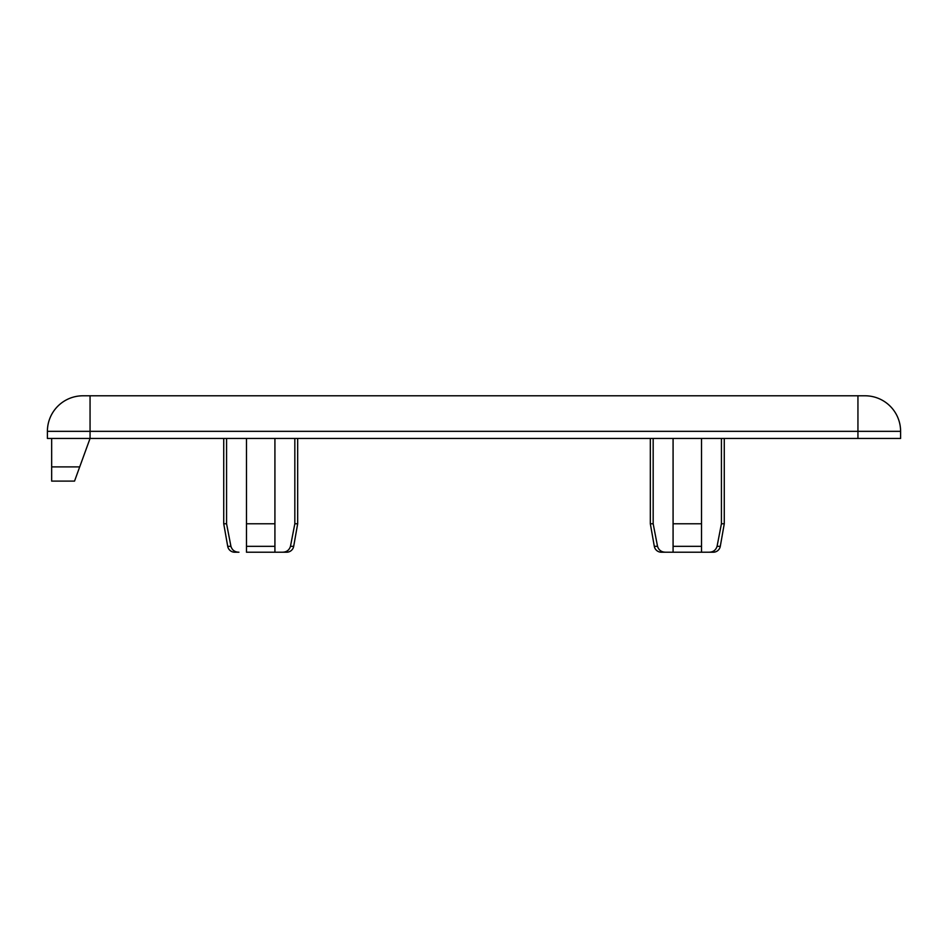 <?xml version="1.0" encoding="UTF-8"?>
<svg xmlns="http://www.w3.org/2000/svg" width="948" height="948" viewBox="0 0 948 948"><rect width="100%" height="100%" fill="white"/><g stroke="black" fill="none" stroke-linecap="round" stroke-linejoin="round"><path stroke-width="1.42" d="M657.533 546.332L654.31 546.332L650.328 523.77L653.172 523.77L657.533 546.332C658.753 550.172 661.431 552.127 665.543 552.21L661.313 552.21A7.11 7.11 0 0 1 654.31 546.332L650.328 523.77L650.328 438.45M223.728 523.77L226.572 523.77L230.933 546.332C232.153 550.172 234.831 552.127 238.943 552.21L234.713 552.21A7.11 7.11 0 0 1 227.71 546.332L223.728 523.77L223.728 438.45M709.057 552.21C713.145 552.139 715.823 550.184 717.067 546.332L721.428 523.77L724.272 523.77L720.29 546.332A7.11 7.11 0 0 1 713.287 552.21L661.313 552.21M282.457 552.21C286.545 552.139 289.223 550.184 290.467 546.332L294.828 523.77L297.672 523.77L297.672 438.45L297.672 523.77L293.69 546.332A7.11 7.11 0 0 1 286.687 552.21L246.48 552.21L246.48 438.45M724.272 438.45L724.272 523.77L720.29 546.332L717.067 546.332M721.428 523.77L721.428 438.45M238.943 552.21L234.713 552.21M297.672 523.77L293.69 546.332L290.467 546.332M294.828 523.77L294.828 438.45M900.6 438.45L47.4 438.45L47.4 431.34A35.55 35.55 0 0 1 82.95 395.79L865.05 395.79A35.55 35.55 0 0 1 900.6 431.34L900.6 438.45M274.92 438.45L274.92 523.77L246.48 523.77L246.48 546.332L274.92 546.332L274.92 523.77L274.92 552.21M226.572 523.77L226.572 438.45M51.666 481.11L74.537 481.11L51.666 481.11L51.666 438.45M51.666 466.89L79.703 466.89L90.06 438.45L90.06 431.34L47.4 431.34M79.703 466.89L74.537 481.11M665.543 552.21L673.08 552.21L673.08 546.332L701.52 546.332L701.52 523.77L701.52 552.21M673.08 438.45L673.08 546.332L673.08 523.77L701.52 523.77L701.52 438.45M653.172 523.77L653.172 438.45M227.71 546.332L230.933 546.332M857.94 438.45L857.94 431.34L90.06 431.34L90.06 395.79M900.6 431.34L857.94 431.34L857.94 395.79"/></g></svg>

